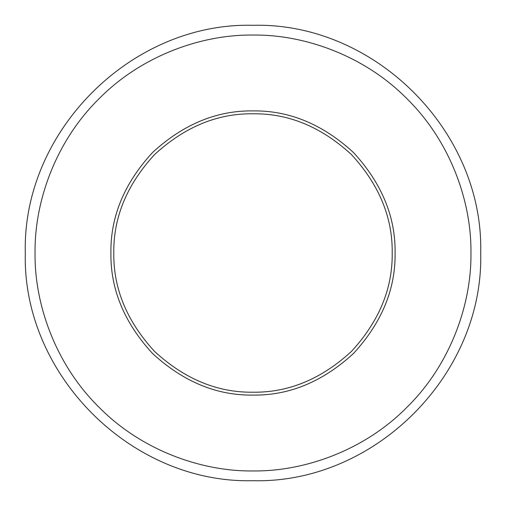 <?xml version="1.0" encoding="UTF-8"?>
<svg xmlns="http://www.w3.org/2000/svg" width="506" height="506" viewBox="0 0 506 506"><rect width="100%" height="100%" fill="white"/><g stroke="black" fill="none" stroke-linecap="round" stroke-linejoin="round"><path stroke-width="0.76" d="M113.793 253C113.319 217.472 126.911 184.658 154.564 154.564C184.658 126.911 217.472 113.319 253 113.793C288.528 113.319 321.342 126.911 351.436 154.564C379.089 184.658 392.681 217.472 392.207 253C392.681 288.528 379.089 321.342 351.436 351.436C321.342 379.089 288.528 392.681 253 392.207C217.472 392.681 184.658 379.089 154.564 351.436C126.911 321.342 113.319 288.528 113.793 253M110.903 253C110.416 216.732 124.286 183.242 152.521 152.521C183.242 124.286 216.732 110.416 253 110.903C289.268 110.416 322.758 124.286 353.479 152.521C381.714 183.242 395.584 216.732 395.097 253C395.584 289.268 381.714 322.758 353.479 353.479C322.758 381.714 289.268 395.584 253 395.097C216.732 395.584 183.242 381.714 152.521 353.479C124.286 322.758 110.416 289.268 110.903 253M35.059 253C34.357 201.894 55.54 141.49 98.891 98.891C141.49 55.54 201.894 34.357 253 35.059C304.106 34.357 364.51 55.54 407.109 98.891C450.46 141.49 471.643 201.894 470.941 253C471.643 304.106 450.46 364.51 407.109 407.109C364.51 450.46 304.106 471.643 253 470.941C201.894 471.643 141.49 450.46 98.891 407.109C55.54 364.51 34.357 304.106 35.059 253M253 480.7C131.339 483.844 22.156 374.661 25.3 253C22.156 131.339 131.339 22.156 253 25.3C374.661 22.156 483.844 131.339 480.7 253C483.831 374.68 374.68 483.831 253 480.7"/></g></svg>
